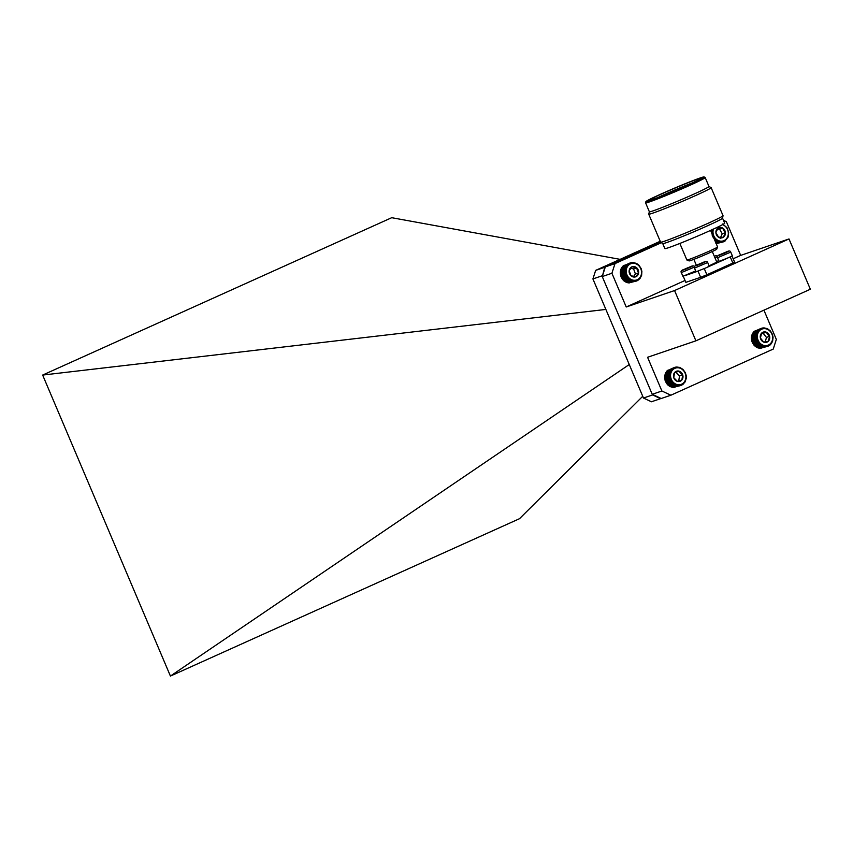 <?xml version="1.0" encoding="UTF-8"?>
<svg xmlns="http://www.w3.org/2000/svg" width="853" height="853" viewBox="0 0 853 853"><rect width="100%" height="100%" fill="white"/><g stroke="black" fill="none" stroke-linecap="round" stroke-linejoin="round"><path stroke-width="1.28" d="M770.558 331.785A8.626 7.56 71.2 0 0 759.703 330.537A8.626 7.56 71.2 0 0 759.458 342.522A8.626 7.56 71.2 0 0 770.302 343.77A8.626 7.56 71.2 0 0 770.558 331.785M770.419 330.964L772.434 334.365L773.063 337.298L772.615 341.147L771.347 343.631L769.417 345.497L766.143 346.713L760.919 345.508L760.94 344.772L760.14 344.964L760.215 344.217L759.405 344.345L759.543 343.588L758.104 342.874L758.381 342.128L757.56 342.042L757.485 340.454L756.707 340.24L757.165 339.569L756.398 339.281L756.92 338.641L756.195 338.3L756.696 336.764L756.046 336.327L756.707 335.826L756.11 335.346L756.824 334.909L756.27 334.387L757.016 334.013L756.526 333.459L757.656 332.339L757.283 331.753L759.714 329.109L763.872 327.84L767.391 328.65L770.419 330.964M768.446 333.822A5.353 4.692 71.2 0 0 766.346 332.212A5.353 4.692 71.2 0 0 761.718 333.043A5.353 4.692 71.2 0 0 760.375 337.991A5.353 4.692 71.2 0 0 763.67 342.096A5.353 4.692 71.2 0 0 768.297 341.264A5.353 4.692 71.2 0 0 769.63 336.317A5.353 4.692 71.2 0 0 768.446 333.822M767.657 334.376L766.346 332.212L761.718 333.043L760.375 337.991L763.67 342.096L768.297 341.264L769.63 336.317L767.657 334.376M758.37 330.282L753.689 331.87L753.498 332.617M757.795 330.975L753.114 332.574L752.986 333.32M757.283 331.753L752.602 333.342L752.538 334.077M756.867 332.574L752.186 334.173L751.365 337.916L752.026 341.829L754.041 345.23L757.069 347.544L761.75 345.955M757.389 347.363L757.922 347.896L762.603 346.307M758.221 347.651L758.797 348.152L763.478 346.563M759.063 347.853L759.692 348.312L764.373 346.713M759.906 347.949L760.588 348.355L765.258 346.766M760.748 347.949L766.143 346.713M761.58 347.843L767.018 346.553M762.401 347.651L767.86 346.297M759.01 329.653L754.329 331.241L754.073 331.988M762.124 328.053L756.163 330.58M760.481 328.661L755.417 330.964M765.258 341.861L766.463 337.404L763.168 333.299L761.462 333.598M766.463 337.404L769.63 336.317M763.168 333.299L766.346 332.212M759.714 329.109L754.724 331.433M757.293 333.15L752.175 334.898M756.526 333.459L751.845 335.058M757.016 334.013L751.898 335.751M756.27 334.387L751.589 335.975M756.824 334.909L751.706 336.647M756.11 335.346L751.429 336.935M756.707 335.826L751.589 337.575M756.046 336.327L751.365 337.916M756.696 336.764L751.578 338.513M756.067 337.308L751.386 338.908M756.76 337.713L751.642 339.451M756.195 338.3L751.514 339.899M756.92 338.641L751.802 340.39M756.398 339.281L751.717 340.869M757.165 339.569L752.047 341.307M756.707 340.24L752.026 341.829M757.485 340.454L752.367 342.202M757.091 341.157L752.41 342.757M757.89 341.317L752.772 343.055M757.56 342.042L752.879 343.631M758.381 342.128L753.263 343.876M758.104 342.874L753.423 344.463M758.925 342.895L753.817 344.633M758.722 343.642L754.041 345.23M759.543 343.588L754.425 345.337M759.405 344.345L754.724 345.934M760.215 344.217L755.108 345.966M760.14 344.964L755.459 346.553M760.94 344.772L755.822 346.51M760.919 345.508L756.238 347.096M761.708 345.241L756.59 346.979M768.66 345.945L767.924 346.19M769.417 345.497L768.788 345.71M770.12 344.953L769.577 345.145M763.872 327.84L763.286 328.042M762.987 327.893L762.315 328.128M640.944 269.132A8.626 7.56 71.2 0 0 630.9 263.694A8.626 7.56 71.2 0 0 626.795 274.442A8.626 7.56 71.2 0 0 636.839 279.88A8.626 7.56 71.2 0 0 640.944 269.132M641.115 268.524L641.882 271.414L641.627 275.306L639.942 278.611L637.148 280.765L633.704 281.394L631.049 280.786L630.985 280.083L628.64 279.315L628.757 278.558L627.936 278.654L628.107 277.897L627.286 277.918L627.52 277.172L626.187 276.255L626.56 275.54L625.761 275.359L626.187 274.666L625.409 274.41L625.899 273.76L624.993 272.459L625.558 270.945L624.929 270.486L625.622 270.017L625.046 269.516L625.771 269.111L625.249 268.567L626.923 265.262L629.727 263.108L633.171 262.489L636.658 263.492L638.94 265.23L641.115 268.524M638.268 270.145A5.353 4.692 71.2 0 0 636.754 267.853A5.353 4.692 71.2 0 0 632.03 266.765A5.353 4.692 71.2 0 0 629.151 270.7A5.353 4.692 71.2 0 0 630.996 275.732A5.353 4.692 71.2 0 0 635.72 276.82A5.353 4.692 71.2 0 0 638.598 272.875A5.353 4.692 71.2 0 0 638.268 270.145M637.351 270.476L636.754 267.853L632.03 266.765L629.151 270.7L630.996 275.732L635.72 276.82L638.598 272.875L637.351 270.476M629.727 263.108L624.641 265.4M628.949 263.524L623.916 265.827M628.213 264.014L623.532 265.614L623.244 266.349M627.541 264.601L622.861 266.189L622.637 266.936M626.923 265.262L622.242 266.861L622.093 267.607M626.39 266.008L621.709 267.597L621.613 268.343M625.921 266.808L621.24 268.396L620.259 272.075L620.739 276.009L622.605 279.507L625.537 281.98L630.207 280.381M625.867 281.831L626.379 282.375L631.049 280.786M626.688 282.162L627.243 282.684L631.924 281.085M627.52 282.407L628.128 282.887L632.809 281.287M628.362 282.546L629.024 282.983L633.704 281.394M629.215 282.599L634.589 281.383M630.047 282.546L635.464 281.277M630.879 282.396L636.317 281.074M630.548 262.809L625.398 265.059M633.566 276.5L635.432 273.952L633.587 268.93L630.708 268.268M635.432 273.952L638.598 272.875M633.587 268.93L636.754 267.853M631.401 262.596L630.676 262.841M626.326 267.394L621.208 269.132M625.548 267.661L620.867 269.26M626.006 268.226L620.888 269.974M625.249 268.567L620.568 270.166M625.771 269.111L620.653 270.849M625.046 269.516L620.366 271.105M625.622 270.017L620.504 271.766M624.929 270.486L620.259 272.075M625.558 270.945L620.44 272.693M624.918 271.467L620.238 273.067M625.58 271.894L620.462 273.632M624.993 272.459L620.312 274.048M625.697 272.832L620.579 274.57M625.153 273.44L620.472 275.039M625.899 273.76L620.781 275.498M625.409 274.41L620.739 276.009M626.187 274.666L621.069 276.404M625.761 275.359L621.08 276.948M626.56 275.54L621.442 277.289M626.187 276.255L621.506 277.854M626.998 276.383L621.89 278.121M626.699 277.118L622.018 278.707M627.52 277.172L622.402 278.91M627.286 277.918L622.605 279.507M628.107 277.897L622.989 279.635M627.936 278.654L623.255 280.242M628.757 278.558L623.639 280.306M628.64 279.315L623.959 280.904M629.461 279.155L624.343 280.893M629.407 279.891L624.727 281.479M630.207 279.667L625.089 281.405M637.148 280.765L636.349 281.032M637.927 280.36L637.244 280.594M638.662 279.859L638.076 280.061M633.171 262.489L632.617 262.671M632.286 262.489L631.646 262.703M713.46 229.084A8.626 7.56 71.2 0 0 714.324 236.889A8.626 7.56 71.2 0 0 724.986 240.066A8.626 7.56 71.2 0 0 726.991 228.444A8.626 7.56 71.2 0 0 722.587 224.627M722.662 223.998L726.991 227.698L728.675 232.368L728.089 237.155L724.655 241.271L719.527 242.156L714.665 239.48L714.846 238.733L713.439 237.934L713.748 237.198L712.937 237.07L713.311 236.366L712.511 236.164L712.948 235.481L712.17 235.225L712.052 229.382M724.592 230.043A5.353 4.692 71.2 0 0 722.715 228.103A5.353 4.692 71.2 0 0 717.97 228.082A5.353 4.692 71.2 0 0 715.902 232.645A5.353 4.692 71.2 0 0 718.589 237.241A5.353 4.692 71.2 0 0 723.344 237.262A5.353 4.692 71.2 0 0 725.402 232.698A5.353 4.692 71.2 0 0 724.592 230.043M723.739 230.513L722.715 228.103L717.97 228.082L715.902 232.645L718.589 237.241L723.344 237.262L725.402 232.698L723.739 230.513M715.934 243.478L721.307 242.273M716.776 243.436L722.182 242.177M717.597 243.286L723.045 241.975M720.614 237.358L722.235 233.775L719.548 229.18L717.288 229.169M720.167 238.339L723.344 237.262M722.235 233.775L725.402 232.698M719.548 229.18L722.715 228.103M712.564 229.926L710.656 230.577M711.839 230.331L710.709 230.715M712.404 230.832L710.975 231.323M711.722 231.291L711.05 231.526M712.34 231.76L711.306 232.112M712.362 232.698L711.658 232.944M714.846 238.733L714.206 238.947M715.486 239.394L714.537 239.725M715.368 240.141L714.793 240.343M716.189 239.992L714.846 240.45M716.125 240.727L715.113 241.079M716.925 240.514L715.134 241.122M716.936 241.228L715.4 241.751M717.778 241.634L715.656 242.359M718.642 241.953L715.88 242.892M719.527 242.156L716.072 243.34M720.422 242.263L716.221 243.691M723.866 241.666L723.067 241.943M724.655 241.271L723.962 241.506M725.391 240.781L724.794 240.983M683.168 370.223A8.626 7.56 71.2 0 0 672.356 370.277A8.626 7.56 71.2 0 0 673.273 382.315A8.626 7.56 71.2 0 0 684.085 382.272A8.626 7.56 71.2 0 0 683.168 370.223M682.933 369.37L685.258 372.537L686.164 375.395L686.249 378.359L685.087 381.952L682.656 384.596L680.257 385.673L676.728 385.684L675.747 384.756L674.99 385.087L674.947 384.372L674.158 384.639L674.179 383.903L673.38 384.095L672.782 382.73L671.951 382.784L672.164 382.037L671.332 382.016L671.61 381.27L670.789 381.184L671.13 380.459L670.319 380.299L670.383 378.711L669.626 378.423L670.138 377.794L669.296 376.461L669.914 375.917L669.264 375.469L669.925 374.979L669.328 374.488L670.031 374.051L669.488 373.529L670.223 373.156L670.074 371.727L670.863 371.481L670.49 370.884L672.921 368.24L676.184 367.014L679.724 367.408L682.933 369.37M681.302 372.516A5.353 4.692 71.2 0 0 679.063 371.162A5.353 4.692 71.2 0 0 674.584 372.548A5.353 4.692 71.2 0 0 673.742 377.666A5.353 4.692 71.2 0 0 677.389 381.387A5.353 4.692 71.2 0 0 681.867 380.001A5.353 4.692 71.2 0 0 682.709 374.883A5.353 4.692 71.2 0 0 681.302 372.516M680.555 373.134L679.063 371.162L674.584 372.548L673.742 377.666L677.389 381.387L681.867 380.001L682.709 374.883L680.555 373.134M670.991 370.117L666.31 371.705L666.182 372.462M670.49 370.884L665.809 372.484L665.745 373.219M670.074 371.727L665.393 373.315L664.583 377.058L665.255 380.971L667.27 384.372L670.309 386.676L674.99 385.087M670.629 386.494L671.162 387.027L675.843 385.439M671.46 386.782L672.047 387.283L676.728 385.684M672.303 386.974L672.932 387.433L677.613 385.833M673.145 387.07L673.827 387.475L678.508 385.887M673.998 387.07L679.393 385.833M674.83 386.963L680.257 385.673M675.64 386.761L681.099 385.407M674.478 367.43L669.36 369.712M671.567 369.413L666.886 371.002L666.694 371.759M673.678 367.792L668.613 370.095M672.921 368.24L667.92 370.565M678.711 380.982L679.532 375.96L675.896 372.239L674.542 372.654M679.532 375.96L682.709 374.883M675.896 372.239L679.063 371.162M672.217 368.784L667.536 370.383L667.281 371.119M670.501 372.303L665.383 374.041M669.733 372.601L665.052 374.2M670.223 373.156L665.105 374.904M669.488 373.529L664.807 375.128M670.031 374.051L664.913 375.8M669.328 374.488L664.647 376.088M669.925 374.979L664.807 376.717M669.264 375.469L664.583 377.058M669.914 375.917L664.796 377.655M669.296 376.461L664.615 378.05M669.978 376.855L664.86 378.593M669.413 377.452L664.732 379.041M670.138 377.794L665.02 379.532M669.626 378.423L664.945 380.022M670.383 378.711L665.265 380.449M669.925 379.382L665.255 380.971M670.714 379.606L665.596 381.344M670.319 380.299L665.639 381.899M671.13 380.459L666.012 382.197M670.789 381.184L666.108 382.773M671.61 381.27L666.492 383.018M671.332 382.016L666.662 383.605M672.164 382.037L667.046 383.775M671.951 382.784L667.27 384.372M672.782 382.73L667.664 384.468M672.633 383.477L667.952 385.076M673.454 383.36L668.336 385.098M673.38 384.095L668.699 385.695M674.179 383.903L669.061 385.652M674.158 384.639L669.477 386.228M674.947 384.372L669.829 386.11M681.899 385.055L681.163 385.3M682.656 384.596L682.027 384.81M683.36 384.053L682.816 384.245M677.069 366.961L676.482 367.163M676.184 367.014L675.501 367.248M675.32 367.174L674.52 367.44M596.439 287.194L596.663 287.738M789.004 238.947L674.563 290.542L695.909 340.827L810.35 289.242L789.004 238.947L740.671 255.399L733.164 258.779M685.034 280.477L626.23 306.984L611.91 273.259L602.25 276.553L652.225 394.289L661.203 398.511L670.874 395.216L773.245 349.069L776.337 339.409L763.925 310.172M740.671 255.399L726.361 221.673L723.472 220.319M661.395 242.689L615.002 263.598L611.91 273.259M695.909 340.827L647.576 357.279L661.896 391.005L670.874 395.216M660.542 242.007L605.331 266.893L602.25 276.553M615.002 263.598L605.331 266.893M661.896 391.005L652.225 394.289M674.563 290.542L626.23 306.984M694.385 267.128L681.334 272.597L682.89 276.276L695.685 270.955M691.634 266.36L682.944 270.145L691.634 266.36M728.984 257.489L732.322 255.793L730.754 252.115L717.544 257.723L719.111 261.402L728.984 257.489M727.844 251.496L719.154 255.271L727.844 251.496M716.584 261.626L718.748 260.56M662.738 243.574L664.86 248.586A32.499 1.311 157 0 0 668.795 247.605A32.499 1.311 157 0 0 702.691 233.903A32.499 1.311 157 0 0 724.687 223.187L722.566 218.176A32.499 1.311 157 0 1 722.555 218.197A32.499 1.311 157 0 1 700.164 229.041A32.499 1.311 157 0 1 666.651 242.572A32.499 1.311 157 0 1 662.76 243.585L660.627 242.188A33.907 1.365 157 0 1 660.606 242.167L648.717 214.156A33.907 1.365 157 0 1 648.717 214.114L649.368 211.757A32.371 1.301 157 0 0 653.281 210.798A32.371 1.301 157 0 0 687.06 197.15A32.371 1.301 157 0 0 708.971 186.476A32.371 1.301 157 0 0 708.939 186.444L711.114 187.628A33.907 1.365 157 0 1 711.146 187.66A33.907 1.365 157 0 1 688.19 198.845A33.907 1.365 157 0 1 652.812 213.133A33.907 1.365 157 0 1 648.717 214.156M711.146 187.66L723.035 215.66A33.907 1.365 157 0 1 723.035 215.702A33.907 1.365 157 0 1 699.673 227.026A33.907 1.365 157 0 1 664.7 241.132A33.907 1.365 157 0 1 660.627 242.188M704.098 176.934A31.636 1.279 157 0 1 683.146 187.212A31.636 1.279 157 0 1 649.719 200.732A31.636 1.279 157 0 1 645.892 201.649A31.636 1.279 157 0 1 667.75 191.061A31.636 1.279 157 0 1 700.313 177.925A31.636 1.279 157 0 1 704.098 176.934L705.164 177.541A32.371 1.301 157 0 1 705.196 177.573A32.371 1.301 157 0 1 683.274 188.246A32.371 1.301 157 0 1 649.506 201.894A32.371 1.301 157 0 1 645.593 202.875A32.371 1.301 157 0 1 645.593 202.833L649.368 211.779M652.385 199.527A28.298 1.141 157 0 1 648.984 200.402A28.298 1.141 157 0 1 667.814 191.189A28.298 1.141 157 0 1 697.647 179.13A28.298 1.141 157 0 1 701.059 178.298A28.298 1.141 157 0 1 681.6 187.735A28.298 1.141 157 0 1 652.385 199.527M657.887 197.523A27.296 1.098 157 0 1 692.807 182.691M712.287 251.518L716.797 262.138L709.11 265.837M710.581 230.406L717.608 246.965A16.687 0.672 157 0 1 717.608 246.986L716.723 249.172A15.023 0.608 157 0 1 706.284 254.215A15.023 0.608 157 0 1 690.887 260.432A15.023 0.608 157 0 1 689.096 260.901L686.91 260.026A16.687 0.672 157 0 1 686.889 260.005L679.852 243.446M717.608 246.986A16.687 0.672 157 0 1 706.007 252.595A16.687 0.672 157 0 1 688.904 259.493A16.687 0.672 157 0 1 686.91 260.026M683.232 276.223L685.833 282.354L700.644 277.31A26.699 1.077 -23 0 0 706.87 274.762L732.844 263.044A26.699 1.077 -23 0 0 734.55 262.031L732.002 256.039M730.243 256.913L732.844 263.044M707.478 267.17L727.14 258.31M706.87 274.762L704.258 268.62M698.042 271.179L700.644 277.31M684.991 275.615L696.197 271.798M705.921 267.885L709.259 266.189L707.691 262.511L694.481 268.119L696.048 271.798L705.921 267.885M704.781 261.892L696.091 265.667L704.781 261.892M643.482 398.031L652.62 394.928L660.563 398.66L651.425 401.774L643.482 398.031L592.92 278.931L595.661 270.38L660.222 241.271M595.661 270.38L604.788 267.277L602.303 276.393M652.374 394.363L652.62 394.928M602.058 275.818L592.92 278.931M620.12 259.355L391.73 217.696L42.65 375.064L605.875 309.426M642.735 396.282L519.498 518.699L170.419 676.066L42.65 375.064M170.419 676.066L629.258 364.54M689.8 267.394C685.46 269.452 678.657 271.766 684.778 269.111C689.107 267.053 695.92 264.739 689.8 267.394M726.01 252.531C721.67 254.578 714.867 256.902 720.988 254.237C725.327 252.179 732.13 249.865 726.01 252.531M717.448 256.732L715.017 257.937M717.533 256.444L716.179 255.569L714.334 256.316M702.947 262.927C698.618 264.974 691.804 267.298 697.925 264.633C702.264 262.585 709.067 260.261 702.947 262.927M694.545 266.989C693.628 264.057 689.437 267.639 684.735 269.121C681.568 270.134 680.438 271.297 681.334 272.597M730.754 252.115C729.837 249.183 725.647 252.776 720.956 254.247C717.778 255.271 716.648 256.422 717.544 257.723M722.555 218.197L723.035 215.702M705.196 177.573L708.971 186.476M693.862 259.344L696.4 265.336M645.892 201.649L645.593 202.833M707.691 262.511C706.774 259.579 702.584 263.172 697.893 264.643C694.726 265.667 693.585 266.818 694.481 268.119"/></g></svg>

